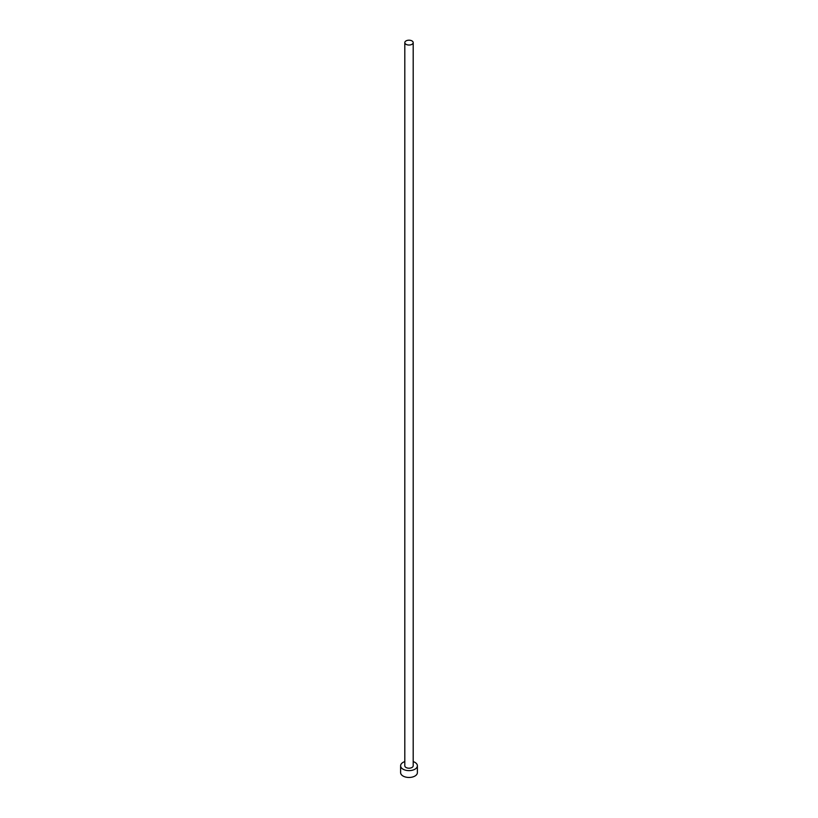 <?xml version="1.0" encoding="UTF-8"?>
<svg xmlns="http://www.w3.org/2000/svg" width="818" height="818" viewBox="0 0 818 818"><rect width="100%" height="100%" fill="white"/><g stroke="black" fill="none" stroke-linecap="round" stroke-linejoin="round"><path stroke-width="1.23" d="M406.035 44.325A4.192 2.423 0 0 0 410.605 44.847A4.192 2.423 0 0 0 413.192 42.608A4.192 2.423 0 0 0 411.965 40.9A4.192 2.423 0 0 0 407.395 40.379A4.192 2.423 0 0 0 404.808 42.608A4.192 2.423 0 0 0 406.035 44.325M404.808 42.608L404.808 765.781A4.192 2.423 0 0 0 406.035 767.499A4.192 2.423 0 0 0 410.605 768.02A4.192 2.423 0 0 0 413.192 765.781L413.192 42.608M404.808 761.599A8.384 4.836 0 0 0 400.615 765.781A8.384 4.836 0 0 0 403.069 769.206A8.384 4.836 0 0 0 412.211 770.259A8.384 4.836 0 0 0 417.384 765.781A8.384 4.836 0 0 0 414.93 762.366A8.384 4.836 0 0 0 413.192 761.599M400.615 765.781L400.615 772.632A8.384 4.836 0 0 0 403.069 776.047A8.384 4.836 0 0 0 412.211 777.1A8.384 4.836 0 0 0 417.384 772.632L417.384 765.781"/></g></svg>
